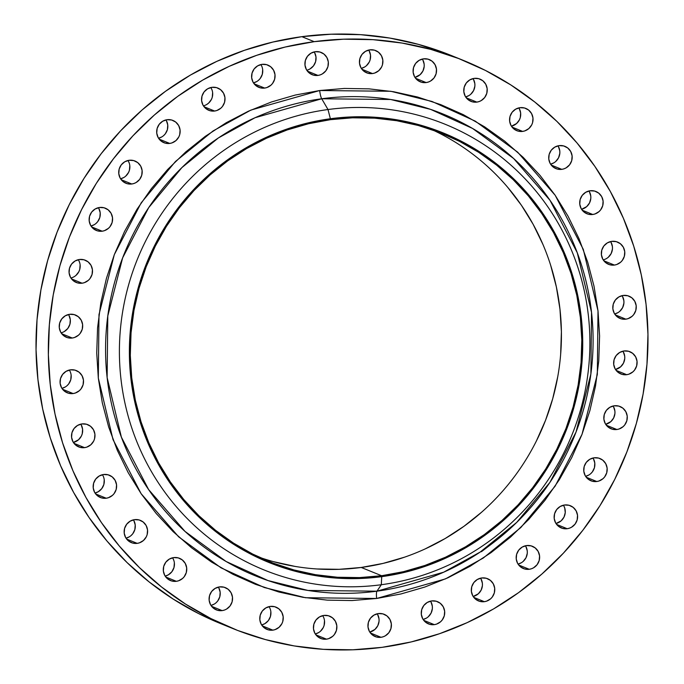 <?xml version="1.0" encoding="UTF-8"?>
<svg xmlns="http://www.w3.org/2000/svg" width="684" height="684" viewBox="0 0 684 684"><rect width="100%" height="100%" fill="white"/><g stroke="black" fill="none" stroke-linecap="round" stroke-linejoin="round"><path stroke-width="1.03" d="M103.558 474.508A12.004 11.696 -67.9 0 1 116.511 487.829A12.004 11.696 -67.9 0 1 106.217 498.226L95.675 493.951L106.217 498.226L108.465 497.695L112.475 495.353L114.074 493.643L116.177 489.453L116.554 484.802L115.151 480.382L112.193 476.876L108.123 474.816L103.558 474.508L99.197 476.013L95.7 479.091L93.605 483.28L93.221 487.94L94.623 492.36L97.581 495.866L101.651 497.926L106.217 498.226A12.004 11.696 -67.9 0 1 93.263 484.913A12.004 11.696 -67.9 0 1 103.558 474.508L103.558 474.508M104.233 479.8L103.857 484.46L101.754 488.65L98.257 491.728L95.016 493.027A12.004 11.696 112.1 0 0 102.438 474.722M134.543 519.643A12.004 11.696 -67.9 0 1 147.496 532.964A12.004 11.696 -67.9 0 1 137.202 543.361L126.66 539.086L137.202 543.361L139.459 542.822L143.46 540.488L146.316 536.786L147.163 534.589L147.539 529.929L146.145 525.517L143.178 522.012L139.108 519.943L134.543 519.643L130.182 521.148L126.685 524.226L124.591 528.416L124.206 533.075L125.608 537.487L128.566 541.001L132.636 543.062L137.202 543.361A12.004 11.696 -67.9 0 1 124.249 530.04A12.004 11.696 -67.9 0 1 134.543 519.643M129.25 536.863L126.001 538.163A12.004 11.696 112.1 0 0 133.423 519.849M173.693 557.588A12.004 11.696 -67.9 0 1 186.647 570.909A12.004 11.696 -67.9 0 1 176.352 581.306L165.81 577.031L176.352 581.306L178.601 580.776L182.602 578.442L184.21 576.723L186.304 572.534L186.681 567.882L185.287 563.462L182.329 559.957L178.259 557.896L173.693 557.588L169.324 559.093L165.827 562.18L163.732 566.361L163.356 571.02L164.75 575.441L167.708 578.946L171.787 581.007L176.352 581.306A12.004 11.696 -67.9 0 1 163.399 567.994A12.004 11.696 -67.9 0 1 173.693 557.588L173.693 557.588M174.369 562.881L173.984 567.54L171.889 571.73L168.392 574.808L165.152 576.108A12.004 11.696 112.1 0 0 172.573 557.802M219.487 586.898A12.004 11.696 -67.9 0 1 232.44 600.21A12.004 11.696 -67.9 0 1 222.146 610.607L211.604 606.332L222.146 610.607L224.403 610.077L226.515 609.111L230.012 606.024L232.107 601.843L232.483 597.183L231.089 592.763L228.131 589.257L224.053 587.197L219.487 586.898L215.127 588.402L211.63 591.48L209.535 595.661L209.15 600.321L210.552 604.741L213.511 608.247L217.58 610.308L222.146 610.607A12.004 11.696 -67.9 0 1 209.193 597.294A12.004 11.696 -67.9 0 1 219.487 586.898M214.195 604.109L210.946 605.408A12.004 11.696 112.1 0 0 218.367 587.103M270.18 606.426A12.004 11.696 -67.9 0 1 283.133 619.747A12.004 11.696 -67.9 0 1 272.839 630.144L262.297 625.869L272.839 630.144L275.088 629.605L279.098 627.271L281.953 623.569L282.8 621.371L283.176 616.712L281.782 612.3L278.815 608.786L274.746 606.725L270.18 606.426L265.819 607.931L262.323 611.009L260.228 615.198L259.843 619.858L261.245 624.27L264.204 627.775L268.273 629.844L272.839 630.144A12.004 11.696 -67.9 0 1 259.886 616.823A12.004 11.696 -67.9 0 1 270.18 606.426L270.18 606.426M270.855 611.718L270.479 616.378L268.385 620.568L264.888 623.646L261.639 624.937A12.004 11.696 112.1 0 0 269.06 606.631M323.823 615.438A12.004 11.696 -67.9 0 1 336.776 628.758A12.004 11.696 -67.9 0 1 326.482 639.155L315.94 634.88L326.482 639.155L328.73 638.617L332.74 636.282L334.339 634.572L336.434 630.383L336.819 625.723L335.416 621.303L332.458 617.797L328.388 615.737L323.823 615.438L319.454 616.942L315.965 620.02L313.862 624.21L313.486 628.861L314.879 633.281L317.846 636.787L321.916 638.847L326.482 639.155A12.004 11.696 -67.9 0 1 313.529 625.834A12.004 11.696 -67.9 0 1 323.823 615.438M318.522 632.657L315.281 633.948A12.004 11.696 112.1 0 0 322.703 615.643M378.346 613.582A12.004 11.696 -67.9 0 1 391.299 626.895A12.004 11.696 -67.9 0 1 381.005 637.291L370.463 633.016L381.005 637.291L383.254 636.761L385.366 635.795L388.863 632.709L390.957 628.528L391.333 623.868L389.94 619.447L386.982 615.942L382.912 613.881L378.346 613.582L373.977 615.087L370.48 618.165L368.385 622.346L368.009 627.006L369.403 631.426L372.361 634.932L376.439 636.992L381.005 637.291A12.004 11.696 -67.9 0 1 368.043 623.979A12.004 11.696 -67.9 0 1 378.346 613.582L378.346 613.582M377.619 614.454L379.022 618.875L379.056 621.217L377.79 625.723L374.943 629.425L369.805 632.093A12.004 11.696 112.1 0 0 377.226 613.787M431.655 600.928A12.004 11.696 -67.9 0 1 444.609 614.241A12.004 11.696 -67.9 0 1 434.314 624.637L423.772 620.362L434.314 624.637L436.563 624.107L440.573 621.773L442.172 620.055L444.267 615.874L444.651 611.214L443.249 606.793L440.291 603.288L436.221 601.227L431.655 600.928L427.295 602.433L423.798 605.511L421.695 609.692L421.318 614.352L422.712 618.772L425.679 622.278L429.749 624.338L434.314 624.637A12.004 11.696 -67.9 0 1 421.361 611.325A12.004 11.696 -67.9 0 1 431.655 600.928M426.354 618.139L423.114 619.439A12.004 11.696 112.1 0 0 430.535 601.133M481.707 577.963A12.004 11.696 -67.9 0 1 494.66 591.275A12.004 11.696 -67.9 0 1 484.366 601.681L473.824 597.406L484.366 601.681L486.615 601.142L490.625 598.808L492.224 597.098L494.318 592.908L494.703 588.249L493.301 583.828L490.342 580.323L486.273 578.262L481.707 577.963L477.346 579.468L473.85 582.546L471.746 586.735L471.37 591.386L472.764 595.807L475.731 599.312L479.8 601.373L484.366 601.681A12.004 11.696 -67.9 0 1 471.413 588.36A12.004 11.696 -67.9 0 1 481.707 577.963L481.707 577.963M480.98 578.835L482.382 583.255L482.417 585.598L481.151 590.104L478.304 593.815L473.166 596.474A12.004 11.696 112.1 0 0 480.587 578.168M526.577 545.567A12.004 11.696 -67.9 0 1 539.531 558.888A12.004 11.696 -67.9 0 1 529.236 569.285L518.694 565.01L529.236 569.285L531.485 568.755L533.597 567.78L537.094 564.702L539.189 560.512L539.565 555.861L538.171 551.441L535.213 547.935L531.143 545.875L526.577 545.567L522.208 547.072L518.711 550.15L516.617 554.339L516.24 558.999L517.634 563.419L520.592 566.925L524.671 568.985L529.236 569.285A12.004 11.696 -67.9 0 1 516.283 555.972A12.004 11.696 -67.9 0 1 526.577 545.567M521.276 562.787L518.036 564.086A12.004 11.696 112.1 0 0 525.457 545.781M564.531 504.997A12.004 11.696 -67.9 0 1 577.493 518.31A12.004 11.696 -67.9 0 1 567.198 528.715L556.656 524.44L567.198 528.715L569.447 528.176L571.559 527.21L575.056 524.132L577.151 519.943L577.527 515.283L576.133 510.863L573.175 507.357L569.097 505.296L564.531 504.997L560.17 506.502L556.673 509.58L554.579 513.769L554.202 518.421L555.596 522.841L558.554 526.347L562.633 528.407L567.198 528.715A12.004 11.696 -67.9 0 1 554.237 515.394A12.004 11.696 -67.9 0 1 564.531 504.997L564.531 504.997M563.813 505.869L564.727 508.007L565.249 512.632L563.984 517.138L561.128 520.849L555.989 523.508A12.004 11.696 112.1 0 0 563.419 505.202M594.131 457.801A12.004 11.696 -67.9 0 1 607.084 471.114A12.004 11.696 -67.9 0 1 596.79 481.51L586.248 477.235L596.79 481.51L599.039 480.98L603.049 478.646L604.647 476.928L606.742 472.747L607.127 468.087L605.725 463.666L602.766 460.161L598.697 458.1L594.131 457.801L589.77 459.297L586.274 462.384L584.17 466.565L583.794 471.225L585.196 475.645L588.154 479.151L592.224 481.211L596.79 481.51A12.004 11.696 -67.9 0 1 583.837 468.198A12.004 11.696 -67.9 0 1 594.131 457.801M588.83 475.012L585.589 476.312A12.004 11.696 112.1 0 0 593.011 458.006M614.223 405.792A12.004 11.696 -67.9 0 1 627.177 419.112A12.004 11.696 -67.9 0 1 616.882 429.509L606.34 425.234L616.882 429.509L619.131 428.971L623.141 426.636L624.74 424.926L626.835 420.737L627.219 416.077L625.817 411.657L622.859 408.151L618.789 406.091L614.223 405.792L609.854 407.296L606.366 410.374L604.263 414.564L603.886 419.215L605.28 423.635L608.247 427.141L612.317 429.201L616.882 429.509A12.004 11.696 -67.9 0 1 603.929 416.188A12.004 11.696 -67.9 0 1 614.223 405.792L614.223 405.792M613.497 406.664L614.899 411.084L614.933 413.427L613.668 417.933L610.821 421.643L605.682 424.302A12.004 11.696 112.1 0 0 613.103 405.997M624.039 350.969A12.004 11.696 -67.9 0 1 636.992 364.29A12.004 11.696 -67.9 0 1 626.698 374.687L616.156 370.412L626.698 374.687L628.947 374.157L632.956 371.814L634.555 370.104L636.65 365.914L637.035 361.263L635.633 356.843L632.674 353.337L628.605 351.277L624.039 350.969L619.67 352.474L616.181 355.552L614.078 359.741L613.702 364.401L615.096 368.821L618.062 372.327L622.132 374.387L626.698 374.687A12.004 11.696 -67.9 0 1 613.745 361.374A12.004 11.696 -67.9 0 1 624.039 350.969L624.039 350.969M623.312 351.85L624.714 356.261L624.749 358.604L623.483 363.118L620.636 366.821L615.497 369.488A12.004 11.696 112.1 0 0 622.919 351.183M623.201 295.445A12.004 11.696 -67.9 0 1 636.154 308.766A12.004 11.696 -67.9 0 1 625.86 319.163L615.318 314.888L625.86 319.163L628.109 318.633L632.119 316.29L633.717 314.58L635.812 310.391L636.197 305.739L634.795 301.319L631.836 297.814L627.767 295.753L623.201 295.445L618.84 296.95L615.344 300.028L613.24 304.218L612.864 308.877L614.258 313.298L617.224 316.803L621.294 318.864L625.86 319.163A12.004 11.696 -67.9 0 1 612.907 305.851A12.004 11.696 -67.9 0 1 623.201 295.445M617.9 312.665L614.659 313.965A12.004 11.696 112.1 0 0 622.081 295.659M611.744 241.358A12.004 11.696 -67.9 0 1 624.697 254.67A12.004 11.696 -67.9 0 1 614.403 265.067L603.861 260.792L614.403 265.067L616.652 264.537L620.662 262.203L622.26 260.484L624.355 256.303L624.74 251.644L623.338 247.223L620.379 243.718L616.31 241.657L611.744 241.358L607.375 242.854L603.878 245.941L601.783 250.122L601.407 254.781L602.801 259.202L605.759 262.707L609.837 264.768L614.403 265.067A12.004 11.696 -67.9 0 1 601.45 251.755A12.004 11.696 -67.9 0 1 611.744 241.358M604.331 259.544L603.202 259.869A12.004 11.696 112.1 0 0 610.624 241.563M590.104 190.768A12.004 11.696 -67.9 0 1 603.057 204.088A12.004 11.696 -67.9 0 1 592.763 214.485L582.221 210.21L592.763 214.485L595.012 213.947L599.022 211.612L600.62 209.903L602.715 205.713L603.1 201.053L601.698 196.641L598.739 193.136L594.67 191.067L590.104 190.768L585.743 192.272L582.246 195.35L580.143 199.54L579.767 204.2L581.161 208.611L584.127 212.125L588.197 214.186L592.763 214.485A12.004 11.696 -67.9 0 1 579.81 201.164A12.004 11.696 -67.9 0 1 590.104 190.768M581.562 209.278A12.004 11.696 112.1 0 0 588.984 190.973M559.119 145.632A12.004 11.696 -67.9 0 1 572.072 158.953A12.004 11.696 -67.9 0 1 561.778 169.35L551.236 165.075L561.778 169.35L564.026 168.82L566.138 167.845L569.635 164.767L571.73 160.578L572.106 155.926L570.712 151.506L567.754 148L563.684 145.94L559.119 145.632L554.75 147.137L551.253 150.215L549.158 154.404L548.782 159.064L550.175 163.485L553.134 166.99L557.212 169.051L561.778 169.35A12.004 11.696 -67.9 0 1 548.824 156.037A12.004 11.696 -67.9 0 1 559.119 145.632M553.818 162.852L550.577 164.151A12.004 11.696 112.1 0 0 557.999 145.837M519.968 107.687A12.004 11.696 -67.9 0 1 532.921 121.008A12.004 11.696 -67.9 0 1 522.627 131.405L512.085 127.13L522.627 131.405L524.876 130.866L528.886 128.532L531.742 124.83L532.588 122.633L532.964 117.973L531.571 113.561L528.604 110.047L524.534 107.986L519.968 107.687L515.608 109.192L512.111 112.27L510.016 116.46L509.631 121.119L511.034 125.531L513.992 129.037L518.062 131.097L522.627 131.405A12.004 11.696 -67.9 0 1 509.674 118.084A12.004 11.696 -67.9 0 1 519.968 107.687M519.25 108.559L520.644 112.98L520.268 117.639L519.421 119.828L516.565 123.539L511.427 126.198A12.004 11.696 112.1 0 0 518.848 107.892M474.174 78.386A12.004 11.696 -67.9 0 1 487.128 91.699A12.004 11.696 -67.9 0 1 476.834 102.104L466.291 97.829L476.834 102.104L479.082 101.565L481.194 100.599L484.691 97.521L486.786 93.332L487.162 88.672L485.768 84.252L482.81 80.746L478.74 78.686L474.174 78.386L469.805 79.891L466.308 82.969L464.214 87.159L463.837 91.81L465.231 96.23L468.189 99.736L472.268 101.796L476.834 102.104A12.004 11.696 -67.9 0 1 463.872 88.783A12.004 11.696 -67.9 0 1 474.174 78.386M468.873 95.598L465.633 96.897A12.004 11.696 112.1 0 0 473.054 78.592M423.481 58.85A12.004 11.696 -67.9 0 1 436.435 72.171A12.004 11.696 -67.9 0 1 426.141 82.567L415.598 78.292L426.141 82.567L428.389 82.037L430.501 81.063L433.998 77.985L436.093 73.795L436.469 69.144L435.075 64.724L432.117 61.218L428.047 59.157L423.481 58.85L419.112 60.354L415.615 63.432L413.521 67.622L413.145 72.282L414.538 76.702L417.497 80.208L421.575 82.268L426.141 82.567A12.004 11.696 -67.9 0 1 413.187 69.255A12.004 11.696 -67.9 0 1 423.481 58.85M422.755 59.73L424.157 64.142L424.191 66.493L422.926 70.999L420.079 74.701L414.94 77.369A12.004 11.696 112.1 0 0 422.361 59.063M369.839 49.846A12.004 11.696 -67.9 0 1 382.792 63.159A12.004 11.696 -67.9 0 1 372.498 73.556L361.956 69.281L372.498 73.556L374.747 73.026L378.756 70.691L381.612 66.981L382.459 64.792L382.835 60.132L381.441 55.712L378.474 52.206L374.404 50.146L369.839 49.846L365.478 51.343L361.981 54.429L359.887 58.61L359.502 63.27L360.904 67.69L363.862 71.196L367.932 73.256L372.498 73.556A12.004 11.696 -67.9 0 1 359.545 60.243A12.004 11.696 -67.9 0 1 369.839 49.846M364.546 67.058L361.297 68.357A12.004 11.696 112.1 0 0 368.719 50.052M315.315 51.702A12.004 11.696 -67.9 0 1 328.269 65.014A12.004 11.696 -67.9 0 1 317.974 75.42L307.432 71.145L317.974 75.42L320.232 74.881L322.344 73.915L325.841 70.837L327.935 66.647L328.311 61.987L326.918 57.567L323.959 54.062L319.881 52.001L315.315 51.702L310.955 53.207L307.458 56.285L305.363 60.474L304.978 65.125L306.381 69.546L309.339 73.051L313.409 75.112L317.974 75.42A12.004 11.696 -67.9 0 1 305.021 62.099A12.004 11.696 -67.9 0 1 315.315 51.702M307.911 69.888L306.774 70.213A12.004 11.696 112.1 0 0 314.195 51.907M262.006 64.356A12.004 11.696 -67.9 0 1 274.959 77.668A12.004 11.696 -67.9 0 1 264.665 88.074L254.123 83.799L264.665 88.074L266.914 87.535L270.924 85.201L272.523 83.491L274.626 79.301L275.002 74.641L273.6 70.221L270.642 66.716L266.572 64.655L262.006 64.356L257.646 65.861L254.149 68.939L252.054 73.128L251.669 77.779L253.071 82.2L256.03 85.705L260.1 87.766L264.665 88.074A12.004 11.696 -67.9 0 1 251.712 74.753A12.004 11.696 -67.9 0 1 262.006 64.356M256.705 81.567L253.465 82.867A12.004 11.696 112.1 0 0 260.886 64.561M211.954 87.321A12.004 11.696 -67.9 0 1 224.908 100.633A12.004 11.696 -67.9 0 1 214.614 111.03L204.071 106.755L214.614 111.03L216.862 110.5L220.872 108.166L222.471 106.447L224.574 102.267L224.951 97.607L223.548 93.186L220.59 89.681L216.52 87.62L211.954 87.321L207.594 88.817L204.097 91.904L202.002 96.085L201.618 100.745L203.02 105.165L205.978 108.67L210.048 110.731L214.614 111.03A12.004 11.696 -67.9 0 1 201.66 97.718A12.004 11.696 -67.9 0 1 211.954 87.321M204.542 105.507L203.413 105.832A12.004 11.696 112.1 0 0 210.834 87.526M167.084 119.709A12.004 11.696 -67.9 0 1 180.037 133.029A12.004 11.696 -67.9 0 1 169.743 143.426L159.201 139.151L169.743 143.426L171.992 142.888L176.002 140.553L178.857 136.851L179.704 134.654L180.08 129.994L178.686 125.582L175.72 122.068L171.65 120.008L167.084 119.709L162.724 121.213L159.227 124.291L157.132 128.481L156.747 133.141L158.149 137.552L161.108 141.058L165.177 143.127L169.743 143.426A12.004 11.696 -67.9 0 1 156.79 130.105A12.004 11.696 -67.9 0 1 167.084 119.709M161.792 136.928L158.543 138.219A12.004 11.696 112.1 0 0 165.964 119.914M129.122 160.287A12.004 11.696 -67.9 0 1 142.084 173.599A12.004 11.696 -67.9 0 1 131.781 183.996L121.239 179.721L131.781 183.996L134.038 183.466L136.15 182.5L139.647 179.413L141.742 175.232L142.118 170.572L140.724 166.152L137.766 162.647L133.688 160.586L129.122 160.287L124.762 161.783L121.265 164.87L119.17 169.051L118.794 173.71L120.187 178.131L123.146 181.636L127.215 183.697L131.781 183.996A12.004 11.696 -67.9 0 1 118.828 170.684A12.004 11.696 -67.9 0 1 129.122 160.287M123.83 177.498L120.581 178.798A12.004 11.696 112.1 0 0 128.011 160.492M99.531 207.483A12.004 11.696 -67.9 0 1 112.484 220.795A12.004 11.696 -67.9 0 1 102.19 231.201L91.647 226.926L102.19 231.201L104.438 230.662L108.448 228.328L110.047 226.618L112.142 222.428L112.527 217.768L111.124 213.348L108.166 209.843L104.096 207.782L99.531 207.483L95.17 208.988L91.673 212.066L89.57 216.255L89.194 220.906L90.596 225.327L93.554 228.832L97.624 230.893L102.19 231.201A12.004 11.696 -67.9 0 1 89.236 217.88A12.004 11.696 -67.9 0 1 99.531 207.483M94.23 224.703L90.989 225.994A12.004 11.696 112.1 0 0 98.41 207.688M79.438 259.493A12.004 11.696 -67.9 0 1 92.391 272.805A12.004 11.696 -67.9 0 1 82.097 283.202L71.555 278.927L82.097 283.202L84.346 282.672L88.356 280.337L89.955 278.619L92.058 274.438L92.434 269.778L91.04 265.358L88.074 261.852L84.004 259.792L79.438 259.493L75.078 260.989L71.581 264.075L69.486 268.256L69.101 272.916L70.503 277.336L73.462 280.842L77.531 282.902L82.097 283.202A12.004 11.696 -67.9 0 1 69.144 269.889A12.004 11.696 -67.9 0 1 79.438 259.493M72.025 277.678L70.897 278.003A12.004 11.696 112.1 0 0 78.318 259.698M69.623 314.307A12.004 11.696 -67.9 0 1 82.576 327.627A12.004 11.696 -67.9 0 1 72.282 338.024L61.74 333.749L72.282 338.024L74.53 337.486L78.54 335.151L80.139 333.441L82.242 329.252L82.619 324.592L81.225 320.18L78.258 316.675L74.188 314.606L69.623 314.307L65.262 315.811L61.765 318.889L59.67 323.079L59.286 327.739L60.688 332.15L63.646 335.664L67.716 337.725L72.282 338.024A12.004 11.696 -67.9 0 1 59.328 324.703A12.004 11.696 -67.9 0 1 69.623 314.307M62.21 332.492L61.081 332.817A12.004 11.696 112.1 0 0 68.503 314.512M81.918 423.926A12.004 11.696 -67.9 0 1 94.871 437.238A12.004 11.696 -67.9 0 1 84.577 447.644L74.034 443.369L84.577 447.644L86.825 447.105L90.835 444.771L93.691 441.069L94.537 438.871L94.914 434.212L93.52 429.791L90.553 426.286L86.483 424.225L81.918 423.926L77.557 425.431L74.06 428.509L71.965 432.698L71.581 437.35L72.983 441.77L75.941 445.275L80.011 447.336L84.577 447.644A12.004 11.696 -67.9 0 1 71.623 434.323A12.004 11.696 -67.9 0 1 81.918 423.926L81.918 423.926M81.199 424.798L82.593 429.219L82.217 433.878L81.37 436.067L78.515 439.778L73.376 442.437A12.004 11.696 112.1 0 0 80.797 424.131M70.461 369.83A12.004 11.696 -67.9 0 1 83.414 383.151A12.004 11.696 -67.9 0 1 73.12 393.548L62.577 389.273L73.12 393.548L75.368 393.009L79.378 390.675L80.977 388.965L83.08 384.776L83.457 380.116L82.054 375.704L79.096 372.19L75.026 370.129L70.461 369.83L66.1 371.335L62.603 374.413L60.508 378.603L60.124 383.262L61.526 387.674L64.484 391.18L68.554 393.249L73.12 393.548A12.004 11.696 -67.9 0 1 60.166 380.227A12.004 11.696 -67.9 0 1 70.461 369.83M65.16 387.05L61.919 388.341A12.004 11.696 112.1 0 0 69.34 370.035M376.645 598.474A8.311 1.633 82.3 0 1 376.952 591.181L443.659 572.2L480.288 551.997L516.745 522.379L549.97 482.305L576.031 432.074L590.882 373.986L591.532 312.383L577.279 252.781L550.039 200.352L513.65 158.526L472.559 128.455L430.638 109.38L390.641 99.488L321.719 98.77A8.311 1.633 82.3 0 1 319.676 90.527L390.769 91.271L432.031 101.471L475.277 121.145L517.668 152.173L555.203 195.316L583.307 249.395L598.004 310.878L597.329 374.43L582.016 434.349L555.126 486.162L520.857 527.501L483.246 558.058L445.464 578.895L376.645 598.474L401.004 593.951L424.841 587.034L447.943 577.775L470.088 566.275L491.061 552.638L510.649 536.991L528.681 519.489L544.968 500.312L559.367 479.629L571.721 457.647L581.93 434.571L589.89 410.631L595.516 386.05L598.756 361.067L599.594 335.929L598.004 310.878L594.003 286.143L587.641 261.972L578.972 238.596L568.079 216.247L555.075 195.128L540.069 175.446L523.217 157.388L504.681 141.135L484.64 126.848L463.282 114.647L440.812 104.661L417.454 96.991L393.428 91.699L368.958 88.843L344.3 88.45L319.676 90.527L295.317 95.042L271.48 101.967L248.377 111.218L226.233 122.727L205.26 136.364L185.672 152.002L167.64 169.504L151.352 188.681L136.954 209.364L124.599 231.354L114.39 254.431L106.43 278.371L100.805 302.944L97.564 327.927L96.726 353.064L98.316 378.115L102.309 402.85L108.679 427.021L117.349 450.397L128.241 472.755L141.246 493.874L156.251 513.556L173.103 531.605L191.64 547.858L211.681 562.154L233.039 574.346L255.508 584.333L278.867 592.002L302.892 597.294L327.362 600.15L352.021 600.543L376.645 598.474L305.551 597.731L264.289 587.522L221.043 567.848L178.652 536.829L141.118 493.677L113.014 439.598L98.316 378.115L98.992 314.572L114.305 254.645L141.195 202.832L175.463 161.492L213.075 130.943L250.857 110.098L319.676 90.527A8.311 1.633 -97.7 0 0 321.719 98.77A249.241 242.854 112.1 0 0 107.131 377.568A249.241 242.854 112.1 0 0 376.952 591.181L381.304 584.726L381.732 576.646A231.773 225.831 -67.9 0 1 130.832 378.004A231.773 225.831 -67.9 0 1 330.372 118.751L328.004 109.534A240.537 234.373 112.1 0 0 120.914 378.585A240.537 234.373 112.1 0 0 381.304 584.726A240.537 234.373 -67.9 0 1 120.914 378.585A240.537 234.373 -67.9 0 1 328.004 109.534L321.719 98.77L328.004 109.534A240.537 234.373 -67.9 0 1 588.385 315.675A240.537 234.373 -67.9 0 1 381.304 584.726L376.952 591.181A249.241 242.854 112.1 0 0 591.532 312.383A249.241 242.854 112.1 0 0 321.719 98.77L255.004 117.742L218.376 137.946L181.918 167.563L148.693 207.645L122.633 257.868L107.79 315.957L107.131 377.568L121.384 437.17L148.625 489.59L185.013 531.417L226.105 561.496L268.025 580.562L308.031 590.454L376.952 591.181A8.311 1.633 -97.7 0 0 376.645 598.474M259.202 557.238A230.85 224.933 112.1 0 0 361.229 567.464L381.629 575.731A230.85 224.933 -67.9 0 1 269.308 561.632A230.85 224.933 -67.9 0 1 132.491 319.633A230.85 224.933 -67.9 0 1 330.475 119.666L308.612 123.718L287.203 129.934L266.461 138.245L246.573 148.573L227.746 160.817L210.159 174.865L193.965 190.571L179.345 207.799L166.417 226.37L155.319 246.112L146.154 266.828L139.014 288.323L133.961 310.391L131.046 332.817L130.302 355.389L131.73 377.884L135.312 400.089L141.024 421.797L148.813 442.779L158.594 462.854L170.273 481.818L183.739 499.491L198.873 515.702L215.52 530.288L233.518 543.122L252.695 554.074L272.865 563.035L293.838 569.926L315.409 574.68L337.374 577.245L359.519 577.595L381.629 575.731L403.492 571.679L424.901 565.463L445.652 557.152L465.53 546.824L484.358 534.58L501.945 520.533L518.139 504.818L532.759 487.598L545.687 469.027L556.785 449.285L565.95 428.569L573.089 407.074L578.142 385.007L581.058 362.58L581.802 340.008L580.374 317.513L576.792 295.308L571.08 273.6L563.291 252.618L553.51 232.543L541.831 213.579L528.364 195.906L513.231 179.695L496.584 165.109L478.595 152.275L459.417 141.323L439.239 132.363L418.266 125.471L396.694 120.717L374.729 118.152L352.585 117.802L330.475 119.666A230.85 224.933 -67.9 0 1 442.804 133.765A230.85 224.933 -67.9 0 1 579.613 375.764A230.85 224.933 -67.9 0 1 381.629 575.731L361.229 567.464A230.85 224.933 112.1 0 0 558.366 373.071A230.85 224.933 112.1 0 0 432.493 129.883M463.359 60.397L451.038 55.404A306.569 298.711 112.1 0 0 301.875 36.671L314.195 41.664A306.569 298.711 -67.9 0 1 463.359 60.397A306.569 298.711 -67.9 0 1 645.046 381.775A306.569 298.711 -67.9 0 1 382.125 647.329L382.125 647.329A306.569 298.711 -67.9 0 1 232.962 628.596A306.569 298.711 -67.9 0 1 51.274 307.219A306.569 298.711 -67.9 0 1 314.195 41.664L301.875 36.671A306.569 298.711 112.1 0 0 38.954 302.225A306.569 298.711 112.1 0 0 220.641 623.603L232.962 628.596M314.195 41.664L343.556 39.193L372.96 39.663L402.132 43.066L430.783 49.376L458.631 58.525L485.426 70.435L510.888 84.97L534.794 102.019L556.896 121.393L576.988 142.922L594.875 166.392L610.393 191.571L623.38 218.23L633.717 246.103L641.301 274.917L646.064 304.406L647.962 334.288L646.97 364.256L643.097 394.044L636.385 423.345L626.903 451.893L614.728 479.407L599.996 505.621L582.828 530.288L563.402 553.159L541.908 574.021L518.549 592.669L493.549 608.94L467.146 622.654L439.59 633.692L411.161 641.943L382.125 647.329L352.764 649.8L323.361 649.33L294.188 645.927L265.537 639.617L237.681 630.468L210.894 618.567L185.432 604.023L161.527 586.983L139.425 567.6L119.332 546.071L101.446 522.61L85.927 497.422L72.94 470.772L62.603 442.899L55.019 414.077L50.257 384.588L48.359 354.714L49.351 324.738L53.224 294.949L59.935 265.649L69.417 237.1L81.593 209.586L96.324 183.372L113.493 158.714L132.91 135.842L154.413 114.972L177.772 96.324L202.772 80.062L229.174 66.348L256.722 55.31L285.16 47.051L314.195 41.664M381.304 584.726A240.537 234.373 112.1 0 0 588.385 315.675A240.537 234.373 112.1 0 0 328.004 109.534L330.372 118.751A231.773 225.831 -67.9 0 1 581.272 317.393A231.773 225.831 -67.9 0 1 381.732 576.646L381.304 584.726M330.372 118.751L352.568 116.878L374.806 117.238L396.857 119.811L418.514 124.582L439.573 131.499L459.828 140.494L479.082 151.489L497.148 164.374L513.864 179.028L529.048 195.299L542.574 213.04L554.305 232.081L564.12 252.234L571.935 273.309L577.672 295.095L581.272 317.393L582.708 339.974L581.956 362.64L579.032 385.152L573.962 407.313L566.788 428.894L557.588 449.696L546.448 469.515L533.469 488.154L518.78 505.45L502.535 521.225L484.87 535.324L465.966 547.619L446.002 557.99L425.174 566.335L403.688 572.576L381.732 576.646L359.536 578.51L337.298 578.16L315.247 575.586L293.59 570.815L272.531 563.898L252.276 554.904L233.022 543.908L214.956 531.023L198.24 516.369L183.055 500.098L169.529 482.357L157.799 463.316L147.983 443.164L140.169 422.088L134.432 400.302L130.832 378.004L129.396 355.423L130.148 332.757L133.072 310.245L138.142 288.084L145.316 266.503L154.516 245.701L165.665 225.882L178.635 207.235L193.324 189.947L209.569 174.172L227.233 160.073L246.137 147.778L266.102 137.407L286.929 129.062L308.416 122.821L330.372 118.751M481.399 551.714L491.24 544.259M507.956 187.638L521.43 205.303L533.11 224.267L542.891 244.342M550.671 265.332L556.383 287.032L559.974 309.236L561.402 331.731L560.649 354.303M557.742 376.73L552.689 398.798L545.541 420.292L536.376 441.018M481.545 512.256L463.949 526.304L445.122 538.547L425.243 548.876M404.5 557.186L383.091 563.402L361.229 567.464L339.119 569.319L316.974 568.968M295.009 566.403L273.429 561.649M451.235 55.481L418.463 44.383L389.812 38.073L360.639 34.67L331.236 34.2L301.875 36.671L272.839 42.057L244.41 50.308L216.854 61.346L190.451 75.06L165.451 91.331L142.092 109.979L120.598 130.841L101.172 153.712L84.004 178.379L69.272 204.593L57.097 232.107L47.615 260.655L40.903 289.956L37.03 319.744L36.038 349.712L37.936 379.594L42.699 409.083L50.283 437.897L60.62 465.77L73.607 492.429L89.125 517.608L107.012 541.078L127.104 562.607L149.206 581.981L173.112 599.03L198.574 613.565L220.821 623.68M133.825 520.515L135.218 524.936L134.842 529.596L132.747 533.785L131.14 535.495M172.966 558.469L173.881 560.598M218.769 587.77L220.162 592.19L219.786 596.841L217.692 601.031L216.084 602.741M324.498 620.73L324.113 625.39L323.267 627.579L320.42 631.289M430.929 601.8L432.331 606.221L432.365 608.563L431.1 613.069L428.252 616.771M525.851 546.448L527.253 550.859L527.287 553.211L526.022 557.716L523.174 561.419M593.404 458.673L594.806 463.094L594.43 467.745L592.327 471.934L590.728 473.644M622.474 296.326L623.876 300.738L623.911 303.089L622.645 307.595L619.798 311.297M611.017 242.23L612.419 246.65L612.454 248.993L611.188 253.499L608.341 257.201M589.377 191.64L590.779 196.06L590.814 198.403L589.548 202.917L586.701 206.619L581.562 209.287M558.392 146.513L559.794 150.925L559.828 153.267L558.563 157.782L555.716 161.484M473.448 79.258L474.85 83.679L474.884 86.022L473.619 90.527L470.772 94.238M369.121 50.719L370.514 55.139L370.138 59.79L369.292 61.987L366.436 65.69M314.597 52.574L315.991 56.994L315.615 61.654L313.52 65.835L310.023 68.913M262.682 69.648L262.305 74.308L260.202 78.489L258.603 80.208M211.236 88.193L212.143 90.331M212.63 92.614L212.254 97.265L211.399 99.462L208.552 103.164L206.653 104.532M166.366 120.581L167.76 125.001L167.383 129.661L165.289 133.85L163.681 135.56M128.404 161.159L129.319 163.296M129.798 165.579L129.421 170.23L128.575 172.428L125.719 176.13M98.804 208.355L100.206 212.775L99.83 217.435L97.727 221.616L96.128 223.335M78.72 260.365L79.626 262.502M80.114 264.785L79.737 269.436L78.891 271.633L76.035 275.336M68.904 315.179L70.298 319.599L69.922 324.259L67.819 328.448L64.33 331.526M71.136 375.123L70.76 379.782L68.656 383.972L67.058 385.682"/></g></svg>
